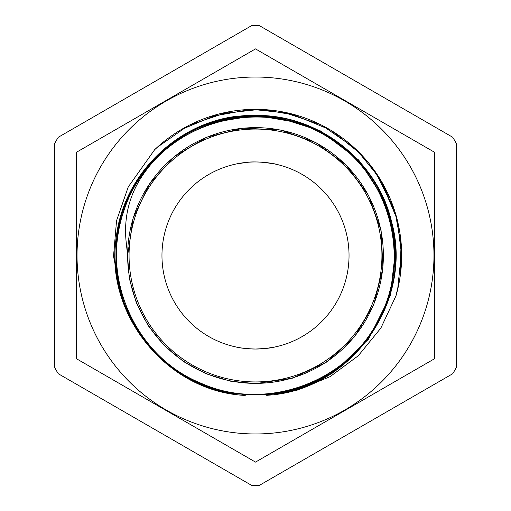 <?xml version="1.0" encoding="UTF-8"?>
<svg xmlns="http://www.w3.org/2000/svg" width="511" height="511" viewBox="0 0 511 511"><rect width="100%" height="100%" fill="white"/><g stroke="black" fill="none" stroke-linecap="round" stroke-linejoin="round"><path stroke-width="0.77" d="M269.029 348.055L274.988 346.988C272.286 347.691 267.662 348.323 261.102 348.872L255.896 349.039M127.277 253.284L129.366 278.597L136.411 303.017L148.12 325.545L164.063 345.347L183.57 361.596L205.927 373.694L230.199 381.136L255.5 383.646L292.631 378.134L326.586 362.082L354.442 336.858L373.771 304.645L382.924 268.243L381.123 230.729L368.508 195.33L346.164 165.136L316.047 142.735L280.705 130.03L243.172 128.14L206.725 137.223L174.507 156.487L149.257 184.279L133.147 218.274L127.629 255.5L126 240.394C123.726 214.358 130.573 190.839 146.548 169.844C188.367 114.087 273.864 100.003 331.396 139.42C390.615 176.263 412.102 260.259 377.821 321.042C346.254 383.282 264.398 412.026 200.817 383.141C136.028 357.1 100.252 278.003 123.496 212.11C143.815 145.258 219.538 102.705 287.252 120.136C355.662 134.565 404.68 206.342 393.202 275.359C384.777 344.81 317.497 399.921 247.701 394.492C201.692 392.263 157.886 365.397 135.032 325.379C98.54 265.611 117.16 180.562 175.343 141.502C231.745 99.92 318.149 111.072 362.152 165.673C408.519 218.267 404.929 305.367 354.334 353.989C305.942 404.789 218.81 408.794 165.934 362.599C111.079 318.787 99.492 232.281 140.934 175.548C167.097 137.446 213.138 114.202 259.352 115.793C329.633 116.15 392.429 176.895 395.099 247.171C400.867 317.254 345.787 385.153 275.959 393.917L276.317 393.866M269.629 394.332L269.118 395.131A21.187 1.686 -1.8 0 1 266.71 395.348L265.969 394.658M245.912 394.735L245.159 395.418A21.162 1.859 1.4 0 1 242.674 395.22L242.144 394.428M225.249 392.129L234.817 393.904L234.856 393.547M255.5 349.039A93.539 93.539 0 0 0 336.506 208.731A93.539 93.539 0 0 0 174.494 208.731A93.539 93.539 0 0 0 255.5 349.039C264.628 348.732 271.124 348.048 274.988 346.988L265.899 348.457L255.5 349.039C246.366 348.732 239.876 348.048 236.012 346.988C239.595 347.965 245.702 348.649 254.331 349.032M242.674 395.22C165.449 390.276 103.797 312.745 116.393 236.331C123.828 174.928 176.321 123.1 237.756 116.15A21.13 0.409 174.4 0 0 236.778 116.278C175.739 123.63 123.803 175.267 116.393 236.331C103.592 313.652 166.937 391.873 245.165 395.425M238.037 116.859L237.756 116.15M255.5 383.371A127.871 127.871 0 0 0 366.24 191.568A127.871 127.871 0 0 0 144.76 191.568A127.871 127.871 0 0 0 255.5 383.371M127.501 255.5L127.392 254.408M180.479 373.669L156.545 354.5M135.99 328.42L123.049 300.851M116.157 269.259L116.47 238.861M123.918 207.543L137.523 180.032M157.465 155.446L181.635 136.482M210.251 122.908L256.1 115.39L301.899 123.272M330.272 136.961L354.455 156.238M388.162 300.928L369.625 336.998L341.546 366.278L306.249 386.271L266.71 395.348M273.775 116.201L319.937 130.637L358.473 159.873L384.815 200.446L395.846 247.56L390.251 295.633L368.667 338.959L333.67 372.398L312.393 384.131L289.405 392.001L333.581 372.462L368.54 339.138L390.155 295.952L395.872 248.007L385.038 200.964L358.933 160.371L320.64 130.995L274.663 116.323L273.775 116.201L273.519 116.91M247.005 162.345L236.012 164.012L243.747 162.702C256.937 160.345 277.326 164.133 276.598 164.37M274.988 164.012L264.142 162.364M234.817 393.904C152.252 384.285 94.369 291.564 122.02 213.106C139.592 154.507 199.149 112.426 260.291 115.454C321.496 116.553 378.121 162.575 391.713 222.291C413.731 301.643 351.351 389.663 269.118 395.131M255.5 381.941A126.441 126.441 0 0 1 145.999 192.283A126.441 126.441 0 0 1 365.001 192.283A126.441 126.441 0 0 1 255.5 381.941M259.224 485.45L452.778 373.701A229.982 229.982 0 0 0 456.502 367.249L456.502 143.751A229.982 229.982 0 0 0 452.778 137.299L259.224 25.55A229.982 229.982 0 0 0 251.776 25.55L58.222 137.299A229.982 229.982 0 0 0 54.498 143.751L54.498 367.249A229.982 229.982 0 0 0 58.222 373.701L251.776 485.45A229.982 229.982 0 0 0 259.224 485.45M260.865 394.946L266.174 394.843M280.079 393.617L297.664 390.014L330.049 376.658L358.256 355.777L380.848 328.107L395.999 295.799A146.165 146.165 0 0 0 154.629 149.723L161.993 143.15M189.543 125.061L228.871 111.781M262.743 109.514L298.073 115.671M331.869 130.867L360.204 153.511M380.644 179.974L397.053 219.059M401.595 250.882L397.622 289.654M157.158 147.36L187.62 126.051M219.475 113.844L259.639 109.392M290.925 113.691L329.851 129.653M357.342 150.656L379.009 177.33M395.163 212.384L401.378 246.347M399.474 280.718L395.872 296.195M181.201 129.628L218.389 114.125M252.217 109.367L289.22 113.276M321.636 125.15L354.206 147.692M375.227 171.651L394.217 209.433M401.116 242.795L399.928 277.965M209.21 116.859L250.69 109.411M281.702 111.698L320.391 124.524M349.601 143.648L368.623 162.945L383.793 185.429L397.104 219.334L401.665 255.5M154.635 149.729L128.255 186.898L116.546 220.695L113.525 256.273L121.893 298.565M255.5 48.903L76.58 152.201L76.58 358.799L255.5 462.097L434.42 358.799L434.42 152.201L255.5 48.903M77.033 255.5A178.467 178.467 0 0 1 344.733 100.942A178.467 178.467 0 0 1 344.733 410.058A178.467 178.467 0 0 1 77.033 255.5"/></g></svg>
